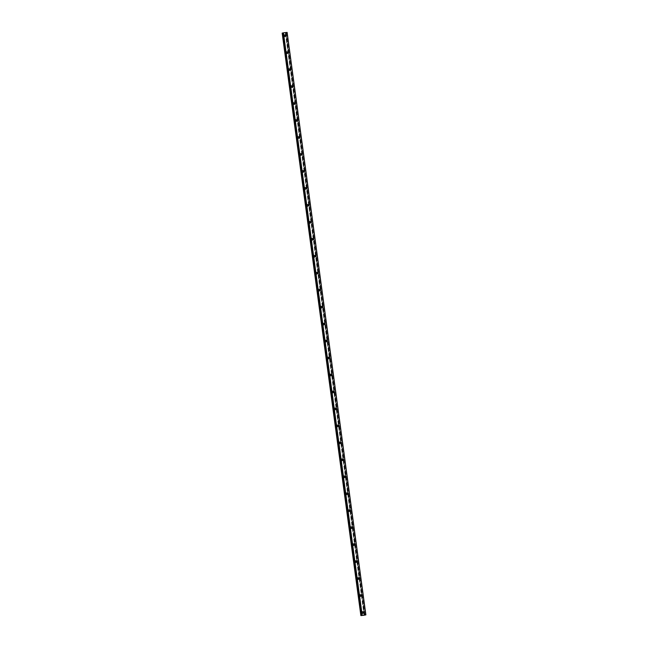 <?xml version="1.0" encoding="UTF-8"?>
<svg xmlns="http://www.w3.org/2000/svg" width="648" height="648" viewBox="0 0 648 648"><rect width="100%" height="100%" fill="white"/><g stroke="black" fill="none" stroke-linecap="round" stroke-linejoin="round"><path stroke-width="0.49" stroke-dasharray="3.24 2.43" d="M363.091 611.915A0.64 0.591 77.3 0 0 362.2 612.53A0.64 0.591 77.3 0 0 363.293 612.814M285.104 35.089A0.64 0.591 77.3 0 0 284.213 35.705A0.64 0.591 77.3 0 0 285.306 35.988M287.396 52.051A0.64 0.591 77.3 0 0 286.505 52.666A0.64 0.591 77.3 0 0 287.599 52.958M289.688 69.02A0.64 0.591 77.3 0 0 288.797 69.636A0.64 0.591 77.3 0 0 289.891 69.919M291.981 85.982A0.64 0.591 77.3 0 0 291.09 86.597A0.64 0.591 77.3 0 0 292.191 86.889M294.281 102.951A0.64 0.591 77.3 0 0 293.382 103.567A0.64 0.591 77.3 0 0 294.484 103.85M296.573 119.912A0.64 0.591 77.3 0 0 295.682 120.528A0.64 0.591 77.3 0 0 296.776 120.82M298.866 136.882A0.64 0.591 77.3 0 0 297.975 137.498A0.64 0.591 77.3 0 0 299.068 137.781M301.158 153.843A0.64 0.591 77.3 0 0 300.267 154.459A0.64 0.591 77.3 0 0 301.361 154.751M303.45 170.813A0.64 0.591 77.3 0 0 302.559 171.428A0.64 0.591 77.3 0 0 303.653 171.712M305.751 187.782A0.64 0.591 77.3 0 0 304.852 188.39A0.64 0.591 77.3 0 0 305.953 188.681M308.043 204.744A0.64 0.591 77.3 0 0 307.144 205.359A0.64 0.591 77.3 0 0 308.246 205.643M310.335 221.713A0.64 0.591 77.3 0 0 309.444 222.321A0.64 0.591 77.3 0 0 310.538 222.612M312.628 238.675A0.64 0.591 77.3 0 0 311.737 239.29A0.64 0.591 77.3 0 0 312.83 239.574M314.92 255.644A0.64 0.591 77.3 0 0 314.029 256.252A0.64 0.591 77.3 0 0 315.122 256.543M317.212 272.606A0.64 0.591 77.3 0 0 316.321 273.221A0.64 0.591 77.3 0 0 317.423 273.505M319.513 289.575A0.64 0.591 77.3 0 0 318.614 290.183A0.64 0.591 77.3 0 0 319.715 290.474M321.805 306.536A0.64 0.591 77.3 0 0 320.914 307.152A0.64 0.591 77.3 0 0 322.007 307.436M324.097 323.506A0.64 0.591 77.3 0 0 323.206 324.113A0.64 0.591 77.3 0 0 324.3 324.405M326.389 340.467A0.64 0.591 77.3 0 0 325.499 341.083A0.64 0.591 77.3 0 0 326.592 341.366M328.682 357.437A0.64 0.591 77.3 0 0 327.791 358.044A0.64 0.591 77.3 0 0 328.892 358.336M330.982 374.398A0.64 0.591 77.3 0 0 330.083 375.014A0.64 0.591 77.3 0 0 331.185 375.297M333.274 391.368A0.64 0.591 77.3 0 0 332.384 391.975A0.64 0.591 77.3 0 0 333.477 392.267M335.567 408.329A0.64 0.591 77.3 0 0 334.676 408.945A0.64 0.591 77.3 0 0 335.769 409.228M337.859 425.299A0.64 0.591 77.3 0 0 336.968 425.906A0.64 0.591 77.3 0 0 338.062 426.198M340.151 442.26A0.64 0.591 77.3 0 0 339.26 442.876A0.64 0.591 77.3 0 0 340.354 443.159M342.452 459.23A0.64 0.591 77.3 0 0 341.553 459.837A0.64 0.591 77.3 0 0 342.654 460.129M344.744 476.191A0.64 0.591 77.3 0 0 343.845 476.807A0.64 0.591 77.3 0 0 344.947 477.09M347.036 493.16A0.64 0.591 77.3 0 0 346.145 493.768A0.64 0.591 77.3 0 0 347.239 494.06M349.329 510.122A0.64 0.591 77.3 0 0 348.438 510.737A0.64 0.591 77.3 0 0 349.531 511.021M351.621 527.091A0.64 0.591 77.3 0 0 350.73 527.699A0.64 0.591 77.3 0 0 351.824 527.99M353.913 544.053A0.64 0.591 77.3 0 0 353.022 544.668A0.64 0.591 77.3 0 0 354.124 544.952M356.214 561.022A0.64 0.591 77.3 0 0 355.315 561.63A0.64 0.591 77.3 0 0 356.416 561.921M358.506 577.984A0.64 0.591 77.3 0 0 357.615 578.599A0.64 0.591 77.3 0 0 358.709 578.883M360.798 594.953A0.64 0.591 77.3 0 0 359.907 595.561A0.64 0.591 77.3 0 0 361.001 595.852M363.22 612.757A1.069 0.988 -102.7 0 1 361.252 612.7A1.069 0.988 -102.7 0 1 363.05 611.995M363.779 612.336A1.069 0.988 -102.7 0 1 363.026 613.502A1.069 0.988 -102.7 0 1 361.803 612.579A1.069 0.988 -102.7 0 1 362.556 611.412A1.069 0.988 -102.7 0 1 363.779 612.336M285.233 35.932A1.069 0.988 -102.7 0 1 283.257 35.875A1.069 0.988 -102.7 0 1 285.063 35.17M285.784 35.51A1.069 0.988 -102.7 0 1 285.039 36.677A1.069 0.988 -102.7 0 1 283.816 35.753A1.069 0.988 -102.7 0 1 284.561 34.587A1.069 0.988 -102.7 0 1 285.784 35.51M287.526 52.901A1.069 0.988 -102.7 0 1 285.557 52.844A1.069 0.988 -102.7 0 1 287.356 52.14M288.077 52.48A1.069 0.988 -102.7 0 1 287.331 53.638A1.069 0.988 -102.7 0 1 286.108 52.715A1.069 0.988 -102.7 0 1 286.861 51.548A1.069 0.988 -102.7 0 1 288.077 52.48M289.818 69.863A1.069 0.988 -102.7 0 1 287.85 69.806A1.069 0.988 -102.7 0 1 289.648 69.101M290.377 69.441A1.069 0.988 -102.7 0 1 289.624 70.608A1.069 0.988 -102.7 0 1 288.401 69.684A1.069 0.988 -102.7 0 1 289.154 68.518A1.069 0.988 -102.7 0 1 290.377 69.441M292.11 86.832A1.069 0.988 -102.7 0 1 290.142 86.775A1.069 0.988 -102.7 0 1 291.94 86.071M292.669 86.411A1.069 0.988 -102.7 0 1 291.916 87.569A1.069 0.988 -102.7 0 1 290.693 86.646A1.069 0.988 -102.7 0 1 291.446 85.479A1.069 0.988 -102.7 0 1 292.669 86.411M294.411 103.793A1.069 0.988 -102.7 0 1 292.434 103.737A1.069 0.988 -102.7 0 1 294.233 103.032M294.962 103.372A1.069 0.988 -102.7 0 1 294.208 104.539A1.069 0.988 -102.7 0 1 292.993 103.615A1.069 0.988 -102.7 0 1 293.738 102.449A1.069 0.988 -102.7 0 1 294.962 103.372M296.703 120.763A1.069 0.988 -102.7 0 1 294.727 120.706A1.069 0.988 -102.7 0 1 296.533 120.002M297.254 120.342A1.069 0.988 -102.7 0 1 296.509 121.5A1.069 0.988 -102.7 0 1 295.286 120.577A1.069 0.988 -102.7 0 1 296.031 119.41A1.069 0.988 -102.7 0 1 297.254 120.342M298.995 137.724A1.069 0.988 -102.7 0 1 297.019 137.668A1.069 0.988 -102.7 0 1 298.825 136.963M299.546 137.303A1.069 0.988 -102.7 0 1 298.801 138.47A1.069 0.988 -102.7 0 1 297.578 137.546A1.069 0.988 -102.7 0 1 298.331 136.38A1.069 0.988 -102.7 0 1 299.546 137.303M301.288 154.694A1.069 0.988 -102.7 0 1 299.319 154.637A1.069 0.988 -102.7 0 1 301.118 153.932M301.846 154.273A1.069 0.988 -102.7 0 1 301.093 155.431A1.069 0.988 -102.7 0 1 299.87 154.508A1.069 0.988 -102.7 0 1 300.623 153.341A1.069 0.988 -102.7 0 1 301.846 154.273M303.58 171.655A1.069 0.988 -102.7 0 1 301.612 171.599A1.069 0.988 -102.7 0 1 303.41 170.894M304.139 171.234A1.069 0.988 -102.7 0 1 303.386 172.4A1.069 0.988 -102.7 0 1 302.162 171.477A1.069 0.988 -102.7 0 1 302.916 170.311A1.069 0.988 -102.7 0 1 304.139 171.234M305.88 188.625A1.069 0.988 -102.7 0 1 303.904 188.568A1.069 0.988 -102.7 0 1 305.702 187.863M306.431 188.204A1.069 0.988 -102.7 0 1 305.678 189.362A1.069 0.988 -102.7 0 1 304.463 188.438A1.069 0.988 -102.7 0 1 305.208 187.272A1.069 0.988 -102.7 0 1 306.431 188.204M308.173 205.586A1.069 0.988 -102.7 0 1 306.196 205.529A1.069 0.988 -102.7 0 1 308.002 204.825M308.723 205.165A1.069 0.988 -102.7 0 1 307.978 206.331A1.069 0.988 -102.7 0 1 306.755 205.408A1.069 0.988 -102.7 0 1 307.5 204.242A1.069 0.988 -102.7 0 1 308.723 205.165M310.465 222.556A1.069 0.988 -102.7 0 1 308.489 222.499A1.069 0.988 -102.7 0 1 310.295 221.794M311.016 222.134A1.069 0.988 -102.7 0 1 310.271 223.293A1.069 0.988 -102.7 0 1 309.047 222.369A1.069 0.988 -102.7 0 1 309.801 221.203A1.069 0.988 -102.7 0 1 311.016 222.134M312.757 239.517A1.069 0.988 -102.7 0 1 310.789 239.46A1.069 0.988 -102.7 0 1 312.587 238.756M313.316 239.096A1.069 0.988 -102.7 0 1 312.563 240.262A1.069 0.988 -102.7 0 1 311.34 239.339A1.069 0.988 -102.7 0 1 312.093 238.172A1.069 0.988 -102.7 0 1 313.316 239.096M315.05 256.486A1.069 0.988 -102.7 0 1 313.081 256.43A1.069 0.988 -102.7 0 1 314.879 255.725M315.608 256.065A1.069 0.988 -102.7 0 1 314.855 257.224A1.069 0.988 -102.7 0 1 313.632 256.3A1.069 0.988 -102.7 0 1 314.385 255.134A1.069 0.988 -102.7 0 1 315.608 256.065M317.35 273.448A1.069 0.988 -102.7 0 1 315.374 273.391A1.069 0.988 -102.7 0 1 317.172 272.687M317.901 273.027A1.069 0.988 -102.7 0 1 317.147 274.193A1.069 0.988 -102.7 0 1 315.932 273.27A1.069 0.988 -102.7 0 1 316.678 272.103A1.069 0.988 -102.7 0 1 317.901 273.027M319.642 290.417A1.069 0.988 -102.7 0 1 317.666 290.361A1.069 0.988 -102.7 0 1 319.464 289.656M320.193 289.996A1.069 0.988 -102.7 0 1 319.448 291.154A1.069 0.988 -102.7 0 1 318.225 290.231A1.069 0.988 -102.7 0 1 318.97 289.065A1.069 0.988 -102.7 0 1 320.193 289.996M321.935 307.379A1.069 0.988 -102.7 0 1 319.958 307.322A1.069 0.988 -102.7 0 1 321.764 306.617M322.485 306.958A1.069 0.988 -102.7 0 1 321.74 308.124A1.069 0.988 -102.7 0 1 320.517 307.201A1.069 0.988 -102.7 0 1 321.262 306.034A1.069 0.988 -102.7 0 1 322.485 306.958M324.227 324.348A1.069 0.988 -102.7 0 1 322.259 324.292A1.069 0.988 -102.7 0 1 324.057 323.587M324.778 323.927A1.069 0.988 -102.7 0 1 324.032 325.085A1.069 0.988 -102.7 0 1 322.809 324.162A1.069 0.988 -102.7 0 1 323.563 322.996A1.069 0.988 -102.7 0 1 324.778 323.927M326.519 341.31A1.069 0.988 -102.7 0 1 324.551 341.253A1.069 0.988 -102.7 0 1 326.349 340.548M327.078 340.889A1.069 0.988 -102.7 0 1 326.325 342.055A1.069 0.988 -102.7 0 1 325.102 341.132A1.069 0.988 -102.7 0 1 325.855 339.965A1.069 0.988 -102.7 0 1 327.078 340.889M328.811 358.279A1.069 0.988 -102.7 0 1 326.843 358.223A1.069 0.988 -102.7 0 1 328.641 357.518M329.37 357.858A1.069 0.988 -102.7 0 1 328.617 359.016A1.069 0.988 -102.7 0 1 327.394 358.093A1.069 0.988 -102.7 0 1 328.147 356.927A1.069 0.988 -102.7 0 1 329.37 357.858M331.112 375.241A1.069 0.988 -102.7 0 1 329.135 375.184A1.069 0.988 -102.7 0 1 330.934 374.479M331.663 374.819A1.069 0.988 -102.7 0 1 330.909 375.986A1.069 0.988 -102.7 0 1 329.694 375.062A1.069 0.988 -102.7 0 1 330.44 373.896A1.069 0.988 -102.7 0 1 331.663 374.819M333.404 392.21A1.069 0.988 -102.7 0 1 331.428 392.153A1.069 0.988 -102.7 0 1 333.234 391.449M333.955 391.789A1.069 0.988 -102.7 0 1 333.21 392.947A1.069 0.988 -102.7 0 1 331.987 392.024A1.069 0.988 -102.7 0 1 332.732 390.866A1.069 0.988 -102.7 0 1 333.955 391.789M335.696 409.171A1.069 0.988 -102.7 0 1 333.72 409.115A1.069 0.988 -102.7 0 1 335.526 408.41M336.247 408.75A1.069 0.988 -102.7 0 1 335.502 409.917A1.069 0.988 -102.7 0 1 334.279 408.993A1.069 0.988 -102.7 0 1 335.032 407.827A1.069 0.988 -102.7 0 1 336.247 408.75M337.989 426.141A1.069 0.988 -102.7 0 1 336.02 426.084A1.069 0.988 -102.7 0 1 337.819 425.38M338.548 425.72A1.069 0.988 -102.7 0 1 337.794 426.878A1.069 0.988 -102.7 0 1 336.571 425.955A1.069 0.988 -102.7 0 1 337.325 424.796A1.069 0.988 -102.7 0 1 338.548 425.72M340.281 443.102A1.069 0.988 -102.7 0 1 338.313 443.046A1.069 0.988 -102.7 0 1 340.111 442.341M340.84 442.681A1.069 0.988 -102.7 0 1 340.087 443.848A1.069 0.988 -102.7 0 1 338.864 442.924A1.069 0.988 -102.7 0 1 339.617 441.758A1.069 0.988 -102.7 0 1 340.84 442.681M342.581 460.072A1.069 0.988 -102.7 0 1 340.605 460.015A1.069 0.988 -102.7 0 1 342.403 459.31M343.132 459.651A1.069 0.988 -102.7 0 1 342.379 460.809A1.069 0.988 -102.7 0 1 341.164 459.886A1.069 0.988 -102.7 0 1 341.909 458.727A1.069 0.988 -102.7 0 1 343.132 459.651M344.874 477.033A1.069 0.988 -102.7 0 1 342.897 476.977A1.069 0.988 -102.7 0 1 344.704 476.272M345.425 476.612A1.069 0.988 -102.7 0 1 344.679 477.779A1.069 0.988 -102.7 0 1 343.456 476.855A1.069 0.988 -102.7 0 1 344.201 475.689A1.069 0.988 -102.7 0 1 345.425 476.612M347.166 494.003A1.069 0.988 -102.7 0 1 345.19 493.946A1.069 0.988 -102.7 0 1 346.996 493.241M347.717 493.582A1.069 0.988 -102.7 0 1 346.972 494.74A1.069 0.988 -102.7 0 1 345.749 493.817A1.069 0.988 -102.7 0 1 346.502 492.658A1.069 0.988 -102.7 0 1 347.717 493.582M349.458 510.964A1.069 0.988 -102.7 0 1 347.49 510.908A1.069 0.988 -102.7 0 1 349.288 510.203M350.017 510.543A1.069 0.988 -102.7 0 1 349.264 511.709A1.069 0.988 -102.7 0 1 348.041 510.786A1.069 0.988 -102.7 0 1 348.794 509.62A1.069 0.988 -102.7 0 1 350.017 510.543M351.751 527.934A1.069 0.988 -102.7 0 1 349.782 527.877A1.069 0.988 -102.7 0 1 351.581 527.172M352.31 527.513A1.069 0.988 -102.7 0 1 351.556 528.671A1.069 0.988 -102.7 0 1 350.333 527.747A1.069 0.988 -102.7 0 1 351.086 526.589A1.069 0.988 -102.7 0 1 352.31 527.513M354.051 544.895A1.069 0.988 -102.7 0 1 352.075 544.838A1.069 0.988 -102.7 0 1 353.873 544.134M354.602 544.474A1.069 0.988 -102.7 0 1 353.849 545.64A1.069 0.988 -102.7 0 1 352.634 544.717A1.069 0.988 -102.7 0 1 353.379 543.55A1.069 0.988 -102.7 0 1 354.602 544.474M356.343 561.865A1.069 0.988 -102.7 0 1 354.367 561.808A1.069 0.988 -102.7 0 1 356.165 561.103M356.894 561.443A1.069 0.988 -102.7 0 1 356.149 562.602A1.069 0.988 -102.7 0 1 354.926 561.678A1.069 0.988 -102.7 0 1 355.671 560.52A1.069 0.988 -102.7 0 1 356.894 561.443M358.636 578.826A1.069 0.988 -102.7 0 1 356.659 578.769A1.069 0.988 -102.7 0 1 358.466 578.065M359.186 578.405A1.069 0.988 -102.7 0 1 358.441 579.571A1.069 0.988 -102.7 0 1 357.218 578.648A1.069 0.988 -102.7 0 1 357.963 577.481A1.069 0.988 -102.7 0 1 359.186 578.405M360.928 595.795A1.069 0.988 -102.7 0 1 358.96 595.739A1.069 0.988 -102.7 0 1 360.758 595.034M361.479 595.374A1.069 0.988 -102.7 0 1 360.734 596.533A1.069 0.988 -102.7 0 1 359.51 595.609A1.069 0.988 -102.7 0 1 360.264 594.451A1.069 0.988 -102.7 0 1 361.479 595.374M364.63 615.155L285.873 32.667L285.42 32.74L364.176 615.219M282.99 32.975L361.738 615.406M287.121 32.4L365.683 614.928M365.634 614.936L286.926 32.441M286.878 32.449L285.849 32.635L364.703 615.138M286.108 32.627L364.816 615.065M286.116 32.627L364.824 615.122M364.136 615.227L285.42 32.74M285.379 32.74L282.172 33.113L360.928 615.6M282.131 33.121L360.887 615.6L282.172 33.113M282.39 33.105L361.114 615.584M364.087 615.236L285.339 32.748M364.605 615.114L285.881 32.635M362.03 615.389L283.281 32.91M364.921 615.041L286.165 32.562M286.214 32.554L364.962 615.033M363.739 612.903L362.929 613.081M285.752 36.077L284.942 36.256M288.044 53.039L287.234 53.225M290.336 70.008L289.526 70.187M292.629 86.97L291.827 87.156M294.921 103.939L294.119 104.117M297.221 120.901L296.411 121.087M299.514 137.87L298.704 138.048M301.806 154.832L300.996 155.018M304.098 171.801L303.296 171.979M306.391 188.762L305.589 188.949M308.691 205.732L307.881 205.91M310.983 222.693L310.173 222.88M313.276 239.663L312.466 239.841M315.568 256.624L314.766 256.811M317.86 273.594L317.058 273.772M320.161 290.555L319.351 290.741M322.453 307.525L321.643 307.703M324.745 324.486L323.935 324.672M327.038 341.456L326.228 341.634M329.33 358.417L328.528 358.603M331.622 375.386L330.82 375.565M333.923 392.348L333.113 392.534M336.215 409.317L335.405 409.496M338.507 426.279L337.697 426.465M340.799 443.248L339.998 443.426M343.092 460.21L342.29 460.396M345.392 477.179L344.582 477.357M347.684 494.14L346.874 494.327M349.977 511.11L349.167 511.288M352.269 528.071L351.467 528.258M354.561 545.041L353.759 545.219M356.862 562.002L356.052 562.189M359.154 578.972L358.344 579.15M361.446 595.933L360.636 596.12M363.026 613.502L362.475 613.624M285.039 36.677L284.48 36.798M287.331 53.638L286.772 53.768M289.624 70.608L289.073 70.729M291.916 87.569L291.365 87.699M294.208 104.539L293.657 104.66M296.509 121.5L295.95 121.63M298.801 138.47L298.242 138.591M301.093 155.431L300.534 155.561M303.386 172.4L302.835 172.522M305.678 189.362L305.127 189.491M307.978 206.331L307.419 206.453M310.271 223.293L309.712 223.422M312.563 240.262L312.004 240.384M314.855 257.224L314.304 257.353M317.147 274.193L316.597 274.315M319.448 291.154L318.889 291.284M321.74 308.124L321.181 308.246M324.032 325.085L323.474 325.215M326.325 342.055L325.774 342.176M328.617 359.016L328.066 359.146M330.909 375.986L330.359 376.107M333.21 392.947L332.651 393.077M335.502 409.917L334.943 410.038M337.794 426.878L337.235 427.008M340.087 443.848L339.536 443.969M342.379 460.809L341.828 460.939M344.679 477.779L344.12 477.9M346.972 494.74L346.413 494.87M349.264 511.709L348.705 511.831M351.556 528.671L351.005 528.8M353.849 545.64L353.298 545.762M356.149 562.602L355.59 562.731M358.441 579.571L357.882 579.693M360.734 596.533L360.175 596.662M363.455 611.647L362.653 611.834M285.468 34.822L284.658 35M287.761 51.783L286.951 51.97M290.053 68.753L289.243 68.931M292.345 85.714L291.543 85.901M294.638 102.684L293.836 102.87M296.938 119.653L296.128 119.831M299.23 136.615L298.42 136.801M301.523 153.584L300.713 153.762M303.815 170.546L303.013 170.732M306.107 187.515L305.305 187.693M308.408 204.476L307.598 204.663M310.7 221.446L309.89 221.624M312.992 238.407L312.182 238.594M315.284 255.377L314.483 255.555M317.577 272.338L316.775 272.524M319.877 289.308L319.067 289.486M322.169 306.269L321.359 306.455M324.462 323.239L323.652 323.417M326.754 340.2L325.944 340.386M329.046 357.17L328.244 357.348M331.339 374.131L330.537 374.317M333.639 391.1L332.829 391.279M335.931 408.062L335.121 408.248M338.224 425.031L337.414 425.21M340.516 441.993L339.714 442.179M342.808 458.962L342.006 459.14M345.109 475.924L344.299 476.11M347.401 492.893L346.591 493.071M349.693 509.855L348.883 510.041M351.986 526.824L351.184 527.002M354.278 543.785L353.476 543.972M356.578 560.755L355.768 560.933M358.871 577.716L358.061 577.903M361.163 594.686L360.353 594.864M362.556 611.412L361.997 611.542M284.561 34.587L284.01 34.709M286.861 51.548L286.303 51.678M289.154 68.518L288.595 68.639M291.446 85.479L290.887 85.609M293.738 102.449L293.188 102.57M296.031 119.41L295.48 119.54M298.331 136.38L297.772 136.501M300.623 153.341L300.065 153.471M302.916 170.311L302.357 170.432M305.208 187.272L304.657 187.402M307.5 204.242L306.95 204.363M309.801 221.203L309.242 221.333M312.093 238.172L311.534 238.294M314.385 255.134L313.826 255.263M316.678 272.103L316.127 272.225M318.97 289.065L318.419 289.194M321.262 306.034L320.711 306.156M323.563 322.996L323.004 323.125M325.855 339.965L325.296 340.087M328.147 356.927L327.588 357.056M330.44 373.896L329.889 374.018M332.732 390.866L332.181 390.987M335.032 407.827L334.473 407.957M337.325 424.796L336.766 424.918M339.617 441.758L339.058 441.887M341.909 458.727L341.358 458.849M344.201 475.689L343.651 475.818M346.502 492.658L345.943 492.78M348.794 509.62L348.235 509.749M351.086 526.589L350.528 526.711M353.379 543.55L352.828 543.68M355.671 560.52L355.12 560.642M357.963 577.481L357.413 577.611M360.264 594.451L359.705 594.572"/><path stroke-width="0.97" d="M363.293 612.814A0.64 0.591 77.3 0 0 363.091 611.915M363.01 612.344A0.64 0.591 77.3 0 0 363.739 612.903A0.64 0.591 77.3 0 0 364.192 612.206A0.64 0.591 77.3 0 0 363.455 611.647A0.64 0.591 77.3 0 0 363.01 612.344M285.306 35.988A0.64 0.591 77.3 0 0 285.104 35.089M285.015 35.519A0.64 0.591 77.3 0 0 285.752 36.077A0.64 0.591 77.3 0 0 286.197 35.381A0.64 0.591 77.3 0 0 285.468 34.822A0.64 0.591 77.3 0 0 285.015 35.519M287.599 52.958A0.64 0.591 77.3 0 0 287.396 52.051M287.307 52.488A0.64 0.591 77.3 0 0 288.044 53.039A0.64 0.591 77.3 0 0 288.49 52.342A0.64 0.591 77.3 0 0 287.761 51.783A0.64 0.591 77.3 0 0 287.307 52.488M289.891 69.919A0.64 0.591 77.3 0 0 289.688 69.02M289.607 69.449A0.64 0.591 77.3 0 0 290.336 70.008A0.64 0.591 77.3 0 0 290.79 69.312A0.64 0.591 77.3 0 0 290.053 68.753A0.64 0.591 77.3 0 0 289.607 69.449M292.191 86.889A0.64 0.591 77.3 0 0 291.981 85.982M291.9 86.419A0.64 0.591 77.3 0 0 292.629 86.97A0.64 0.591 77.3 0 0 293.082 86.273A0.64 0.591 77.3 0 0 292.345 85.714A0.64 0.591 77.3 0 0 291.9 86.419M294.484 103.85A0.64 0.591 77.3 0 0 294.281 102.951M294.192 103.38A0.64 0.591 77.3 0 0 294.921 103.939A0.64 0.591 77.3 0 0 295.375 103.243A0.64 0.591 77.3 0 0 294.638 102.684A0.64 0.591 77.3 0 0 294.192 103.38M296.776 120.82A0.64 0.591 77.3 0 0 296.573 119.912M296.484 120.35A0.64 0.591 77.3 0 0 297.221 120.901A0.64 0.591 77.3 0 0 297.667 120.204A0.64 0.591 77.3 0 0 296.938 119.653A0.64 0.591 77.3 0 0 296.484 120.35M299.068 137.781A0.64 0.591 77.3 0 0 298.866 136.882M298.777 137.311A0.64 0.591 77.3 0 0 299.514 137.87A0.64 0.591 77.3 0 0 299.959 137.174A0.64 0.591 77.3 0 0 299.23 136.615A0.64 0.591 77.3 0 0 298.777 137.311M301.361 154.751A0.64 0.591 77.3 0 0 301.158 153.843M301.077 154.281A0.64 0.591 77.3 0 0 301.806 154.832A0.64 0.591 77.3 0 0 302.26 154.135A0.64 0.591 77.3 0 0 301.523 153.584A0.64 0.591 77.3 0 0 301.077 154.281M303.653 171.712A0.64 0.591 77.3 0 0 303.45 170.813M303.369 171.242A0.64 0.591 77.3 0 0 304.098 171.801A0.64 0.591 77.3 0 0 304.552 171.104A0.64 0.591 77.3 0 0 303.815 170.546A0.64 0.591 77.3 0 0 303.369 171.242M305.953 188.681A0.64 0.591 77.3 0 0 305.751 187.782M305.662 188.212A0.64 0.591 77.3 0 0 306.391 188.762A0.64 0.591 77.3 0 0 306.844 188.066A0.64 0.591 77.3 0 0 306.107 187.515A0.64 0.591 77.3 0 0 305.662 188.212M308.246 205.643A0.64 0.591 77.3 0 0 308.043 204.744M307.954 205.173A0.64 0.591 77.3 0 0 308.691 205.732A0.64 0.591 77.3 0 0 309.137 205.035A0.64 0.591 77.3 0 0 308.408 204.476A0.64 0.591 77.3 0 0 307.954 205.173M310.538 222.612A0.64 0.591 77.3 0 0 310.335 221.713M310.246 222.143A0.64 0.591 77.3 0 0 310.983 222.693A0.64 0.591 77.3 0 0 311.429 221.997A0.64 0.591 77.3 0 0 310.7 221.446A0.64 0.591 77.3 0 0 310.246 222.143M312.83 239.574A0.64 0.591 77.3 0 0 312.628 238.675M312.539 239.104A0.64 0.591 77.3 0 0 313.276 239.663A0.64 0.591 77.3 0 0 313.721 238.966A0.64 0.591 77.3 0 0 312.992 238.407A0.64 0.591 77.3 0 0 312.539 239.104M315.122 256.543A0.64 0.591 77.3 0 0 314.92 255.644M314.839 256.073A0.64 0.591 77.3 0 0 315.568 256.624A0.64 0.591 77.3 0 0 316.022 255.928A0.64 0.591 77.3 0 0 315.284 255.377A0.64 0.591 77.3 0 0 314.839 256.073M317.423 273.505A0.64 0.591 77.3 0 0 317.212 272.606M317.131 273.035A0.64 0.591 77.3 0 0 317.86 273.594A0.64 0.591 77.3 0 0 318.314 272.897A0.64 0.591 77.3 0 0 317.577 272.338A0.64 0.591 77.3 0 0 317.131 273.035M319.715 290.474A0.64 0.591 77.3 0 0 319.513 289.575M319.424 290.004A0.64 0.591 77.3 0 0 320.161 290.555A0.64 0.591 77.3 0 0 320.606 289.859A0.64 0.591 77.3 0 0 319.877 289.308A0.64 0.591 77.3 0 0 319.424 290.004M322.007 307.436A0.64 0.591 77.3 0 0 321.805 306.536M321.716 306.966A0.64 0.591 77.3 0 0 322.453 307.525A0.64 0.591 77.3 0 0 322.898 306.828A0.64 0.591 77.3 0 0 322.169 306.269A0.64 0.591 77.3 0 0 321.716 306.966M324.3 324.405A0.64 0.591 77.3 0 0 324.097 323.506M324.008 323.935A0.64 0.591 77.3 0 0 324.745 324.486A0.64 0.591 77.3 0 0 325.191 323.789A0.64 0.591 77.3 0 0 324.462 323.239A0.64 0.591 77.3 0 0 324.008 323.935M326.592 341.366A0.64 0.591 77.3 0 0 326.389 340.467M326.309 340.897A0.64 0.591 77.3 0 0 327.038 341.456A0.64 0.591 77.3 0 0 327.491 340.759A0.64 0.591 77.3 0 0 326.754 340.2A0.64 0.591 77.3 0 0 326.309 340.897M328.892 358.336A0.64 0.591 77.3 0 0 328.682 357.437M328.601 357.866A0.64 0.591 77.3 0 0 329.33 358.417A0.64 0.591 77.3 0 0 329.783 357.72A0.64 0.591 77.3 0 0 329.046 357.17A0.64 0.591 77.3 0 0 328.601 357.866M331.185 375.297A0.64 0.591 77.3 0 0 330.982 374.398M330.893 374.828A0.64 0.591 77.3 0 0 331.622 375.386A0.64 0.591 77.3 0 0 332.076 374.69A0.64 0.591 77.3 0 0 331.339 374.131A0.64 0.591 77.3 0 0 330.893 374.828M333.477 392.267A0.64 0.591 77.3 0 0 333.274 391.368M333.185 391.797A0.64 0.591 77.3 0 0 333.923 392.348A0.64 0.591 77.3 0 0 334.368 391.651A0.64 0.591 77.3 0 0 333.639 391.1A0.64 0.591 77.3 0 0 333.185 391.797M335.769 409.228A0.64 0.591 77.3 0 0 335.567 408.329M335.478 408.758A0.64 0.591 77.3 0 0 336.215 409.317A0.64 0.591 77.3 0 0 336.66 408.621A0.64 0.591 77.3 0 0 335.931 408.062A0.64 0.591 77.3 0 0 335.478 408.758M338.062 426.198A0.64 0.591 77.3 0 0 337.859 425.299M337.778 425.728A0.64 0.591 77.3 0 0 338.507 426.279A0.64 0.591 77.3 0 0 338.961 425.582A0.64 0.591 77.3 0 0 338.224 425.031A0.64 0.591 77.3 0 0 337.778 425.728M340.354 443.159A0.64 0.591 77.3 0 0 340.151 442.26M340.07 442.689A0.64 0.591 77.3 0 0 340.799 443.248A0.64 0.591 77.3 0 0 341.253 442.552A0.64 0.591 77.3 0 0 340.516 441.993A0.64 0.591 77.3 0 0 340.07 442.689M342.654 460.129A0.64 0.591 77.3 0 0 342.452 459.23M342.363 459.659A0.64 0.591 77.3 0 0 343.092 460.21A0.64 0.591 77.3 0 0 343.545 459.513A0.64 0.591 77.3 0 0 342.808 458.962A0.64 0.591 77.3 0 0 342.363 459.659M344.947 477.09A0.64 0.591 77.3 0 0 344.744 476.191M344.655 476.62A0.64 0.591 77.3 0 0 345.392 477.179A0.64 0.591 77.3 0 0 345.838 476.483A0.64 0.591 77.3 0 0 345.109 475.924A0.64 0.591 77.3 0 0 344.655 476.62M347.239 494.06A0.64 0.591 77.3 0 0 347.036 493.16M346.947 493.59A0.64 0.591 77.3 0 0 347.684 494.14A0.64 0.591 77.3 0 0 348.13 493.444A0.64 0.591 77.3 0 0 347.401 492.893A0.64 0.591 77.3 0 0 346.947 493.59M349.531 511.021A0.64 0.591 77.3 0 0 349.329 510.122M349.24 510.551A0.64 0.591 77.3 0 0 349.977 511.11A0.64 0.591 77.3 0 0 350.422 510.413A0.64 0.591 77.3 0 0 349.693 509.855A0.64 0.591 77.3 0 0 349.24 510.551M351.824 527.99A0.64 0.591 77.3 0 0 351.621 527.091M351.54 527.521A0.64 0.591 77.3 0 0 352.269 528.071A0.64 0.591 77.3 0 0 352.723 527.375A0.64 0.591 77.3 0 0 351.986 526.824A0.64 0.591 77.3 0 0 351.54 527.521M354.124 544.952A0.64 0.591 77.3 0 0 353.913 544.053M353.832 544.482A0.64 0.591 77.3 0 0 354.561 545.041A0.64 0.591 77.3 0 0 355.015 544.344A0.64 0.591 77.3 0 0 354.278 543.785A0.64 0.591 77.3 0 0 353.832 544.482M356.416 561.921A0.64 0.591 77.3 0 0 356.214 561.022M356.125 561.452A0.64 0.591 77.3 0 0 356.862 562.002A0.64 0.591 77.3 0 0 357.307 561.306A0.64 0.591 77.3 0 0 356.578 560.755A0.64 0.591 77.3 0 0 356.125 561.452M358.709 578.883A0.64 0.591 77.3 0 0 358.506 577.984M358.417 578.413A0.64 0.591 77.3 0 0 359.154 578.972A0.64 0.591 77.3 0 0 359.6 578.275A0.64 0.591 77.3 0 0 358.871 577.716A0.64 0.591 77.3 0 0 358.417 578.413M361.001 595.852A0.64 0.591 77.3 0 0 360.798 594.953M360.709 595.382A0.64 0.591 77.3 0 0 361.446 595.933A0.64 0.591 77.3 0 0 361.892 595.237A0.64 0.591 77.3 0 0 361.163 594.686A0.64 0.591 77.3 0 0 360.709 595.382M363.05 611.995A1.069 0.988 -102.7 0 1 363.22 612.757M285.063 35.17A1.069 0.988 -102.7 0 1 285.233 35.932M287.356 52.14A1.069 0.988 -102.7 0 1 287.526 52.901M289.648 69.101A1.069 0.988 -102.7 0 1 289.818 69.863M291.94 86.071A1.069 0.988 -102.7 0 1 292.11 86.832M294.233 103.032A1.069 0.988 -102.7 0 1 294.411 103.793M296.533 120.002A1.069 0.988 -102.7 0 1 296.703 120.763M298.825 136.963A1.069 0.988 -102.7 0 1 298.995 137.724M301.118 153.932A1.069 0.988 -102.7 0 1 301.288 154.694M303.41 170.894A1.069 0.988 -102.7 0 1 303.58 171.655M305.702 187.863A1.069 0.988 -102.7 0 1 305.88 188.625M308.002 204.825A1.069 0.988 -102.7 0 1 308.173 205.586M310.295 221.794A1.069 0.988 -102.7 0 1 310.465 222.556M312.587 238.756A1.069 0.988 -102.7 0 1 312.757 239.517M314.879 255.725A1.069 0.988 -102.7 0 1 315.05 256.486M317.172 272.687A1.069 0.988 -102.7 0 1 317.35 273.448M319.464 289.656A1.069 0.988 -102.7 0 1 319.642 290.417M321.764 306.617A1.069 0.988 -102.7 0 1 321.935 307.379M324.057 323.587A1.069 0.988 -102.7 0 1 324.227 324.348M326.349 340.548A1.069 0.988 -102.7 0 1 326.519 341.31M328.641 357.518A1.069 0.988 -102.7 0 1 328.811 358.279M330.934 374.479A1.069 0.988 -102.7 0 1 331.112 375.241M333.234 391.449A1.069 0.988 -102.7 0 1 333.404 392.21M335.526 408.41A1.069 0.988 -102.7 0 1 335.696 409.171M337.819 425.38A1.069 0.988 -102.7 0 1 337.989 426.141M340.111 442.341A1.069 0.988 -102.7 0 1 340.281 443.102M342.403 459.31A1.069 0.988 -102.7 0 1 342.581 460.072M344.704 476.272A1.069 0.988 -102.7 0 1 344.874 477.033M346.996 493.241A1.069 0.988 -102.7 0 1 347.166 494.003M349.288 510.203A1.069 0.988 -102.7 0 1 349.458 510.964M351.581 527.172A1.069 0.988 -102.7 0 1 351.751 527.934M353.873 544.134A1.069 0.988 -102.7 0 1 354.051 544.895M356.165 561.103A1.069 0.988 -102.7 0 1 356.343 561.865M358.466 578.065A1.069 0.988 -102.7 0 1 358.636 578.826M360.758 595.034A1.069 0.988 -102.7 0 1 360.928 595.795M287.121 32.4L365.877 614.879L287.007 32.408L365.764 614.887L362.2 615.317L283.443 32.837L287.105 32.4L365.877 614.879L364.087 615.236L360.879 615.592L282.172 33.105L361.041 615.568L361.584 615.487L282.868 32.991L361.584 615.487M361.625 615.479L362.038 615.389L283.176 32.878L361.932 615.357M283.216 32.87L362.2 615.317M282.982 32.918L361.73 615.406L283.176 32.878M360.879 615.592L282.172 33.105M361.122 615.551L282.285 33.08M282.366 33.072L282.828 32.999M282.868 32.991L361.714 615.462M361.673 615.47L282.917 32.991"/></g></svg>

